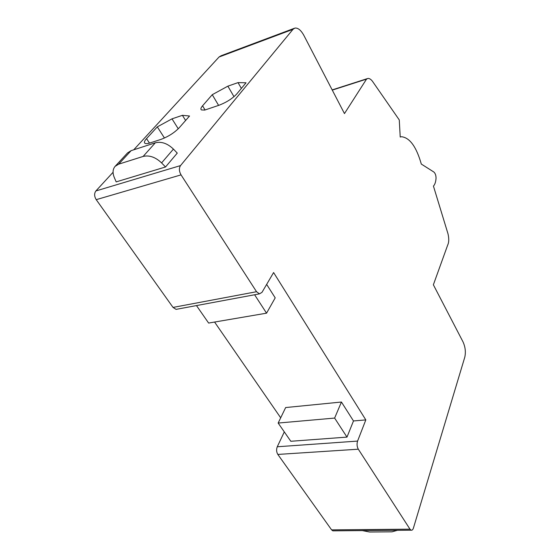 <?xml version="1.0" encoding="UTF-8"?>
<svg xmlns="http://www.w3.org/2000/svg" width="560" height="560" viewBox="0 0 560 560"><rect width="100%" height="100%" fill="white"/><g stroke="black" fill="none" stroke-linecap="round" stroke-linejoin="round"><path stroke-width="0.84" d="M294.14 28.371L221.13 55.734L219.051 57.008L133.728 149.807M113.071 172.277L95.9 190.946C94.115 193.445 94.22 196.35 96.222 199.661L181.041 174.881C179.053 171.283 178.885 168.182 180.523 165.592L292.999 29.316L294.889 28.084C297.976 27.72 300.958 30.156 303.856 35.385L344.463 113.582L366.534 79.121L332.276 90.118M284.298 431.9L277.27 446.768C276.234 449.484 276.423 452.039 277.83 454.433L331.604 529.879L332.822 530.838L333.662 530.831M214.578 322.049L280.693 417.802M96.222 199.661L173.033 307.419L176.078 309.372L177.401 309.127M173.033 307.419L256.543 291.718L181.041 174.881M256.543 291.718L259.455 293.86L261.989 292.348L273.602 272.545L365.82 419.909L353.479 420.959L341.439 402.024L285.656 407.554L278.152 423.052L290.815 441.273L346.983 437.108L353.479 420.959M266.651 284.403L275.205 297.857L266.553 313.173L208.628 323.064L196.476 305.578M277.27 446.768L357.581 441.084L365.82 419.909M357.581 441.084C356.699 443.954 356.944 446.656 358.309 449.197L409.99 529.172L411.131 530.187C412.118 530.425 412.888 529.704 413.441 528.01L464.779 357.217C465.92 352.149 465.332 347.032 463.015 341.866L433.37 284.788L447.727 244.972C448.994 242.326 449.085 238.623 448.014 233.863L433.44 186.102C434.903 184.548 435.778 181.93 436.051 178.241C436.03 175.413 435.302 173.341 433.86 172.018L421.309 164.066C416.388 146.832 409.815 137.718 401.576 136.724L400.218 137.018L399.273 119.938L372.414 81.207C370.811 79.198 369.285 78.281 367.843 78.456L366.534 79.121M118.657 164.171L131.124 150.654L155.323 142.8C161.462 141.323 167.496 143.416 173.432 149.1L177.268 153.111L165.529 166.978L116.172 181.895L114.254 177.408C112.434 172.872 112.721 169.183 115.122 166.348L118.657 164.171L143.129 156.429C149.338 154.98 155.491 157.136 161.588 162.904L165.529 166.978M205.072 109.956L202.566 105.805C200.816 107.849 200.445 109.221 201.439 109.921L204.715 110.082L218.855 105.308C226.366 102.438 232.337 98.651 236.768 93.947L246.043 82.775L238.028 82.614L227.864 86.163L212.247 94.696L218.61 105.392M202.566 105.805L212.247 94.696M157.304 126.868L172.004 118.846L182.413 115.318L189.539 116.011L179.13 127.869C174.272 132.832 168.21 136.675 160.951 139.391L150.318 142.856C147.77 143.668 146.02 143.829 145.054 143.353C143.892 142.611 144.389 141.036 146.545 138.621L157.304 126.868L164.458 138.012M227.864 86.163L233.989 96.684M238.028 82.614L241.36 88.41M172.004 118.846L178.262 128.793M182.413 115.318L185.619 120.477M266.553 313.173L254.604 294.763M278.152 423.052L334.628 418.075L346.983 437.108M334.628 418.075L341.439 402.024M362.299 530.593L369.516 532L391.986 531.832L397.481 530.299M131.124 150.654L127.617 152.838L115.122 166.348M95.9 190.946L180.523 165.592M277.83 454.433L358.309 449.197M331.604 529.879L409.99 529.172M219.051 57.008L292.999 29.316M149.478 143.108L146.545 138.621M155.323 142.8L143.129 156.429M173.432 149.1L161.588 162.904M176.078 309.372L259.455 293.86M332.822 530.838L411.131 530.187M332.171 89.915L367.178 78.673"/></g></svg>
